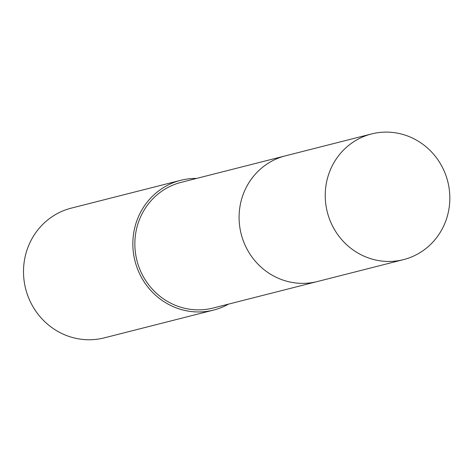 <?xml version="1.0" encoding="UTF-8"?>
<svg xmlns="http://www.w3.org/2000/svg" width="473" height="473" viewBox="0 0 473 473"><rect width="100%" height="100%" fill="white"/><g stroke="black" fill="none" stroke-linecap="round" stroke-linejoin="round"><path stroke-width="0.71" d="M284.456 156.09L181.183 182.347A64.842 62.14 75.7 0 0 134.994 248.23A64.842 62.14 75.7 0 0 189.413 309.188A64.842 62.14 75.7 0 0 213.14 308.029L316.413 281.772M196.602 178.427A66.93 64.145 75.7 0 0 180.668 180.319L71.328 208.12A66.93 64.145 75.7 0 0 23.65 276.131A66.93 64.145 75.7 0 0 79.825 339.058A66.93 64.145 75.7 0 0 104.314 337.858L213.654 310.057A66.93 64.145 75.7 0 0 228.554 304.109M180.668 180.319A66.93 64.145 75.7 0 0 132.99 248.325A66.93 64.145 75.7 0 0 189.165 311.258A66.93 64.145 75.7 0 0 213.654 310.057M449.35 206.127A64.842 62.14 75.7 0 0 371.553 133.942A64.842 62.14 75.7 0 0 325.708 187.444A64.842 62.14 75.7 0 0 403.51 259.624A64.842 62.14 75.7 0 0 449.35 206.127M371.553 133.942L285.426 155.836A64.848 62.146 75.7 0 0 239.569 209.338A64.848 62.146 75.7 0 0 317.389 281.53L403.51 259.624"/></g></svg>
